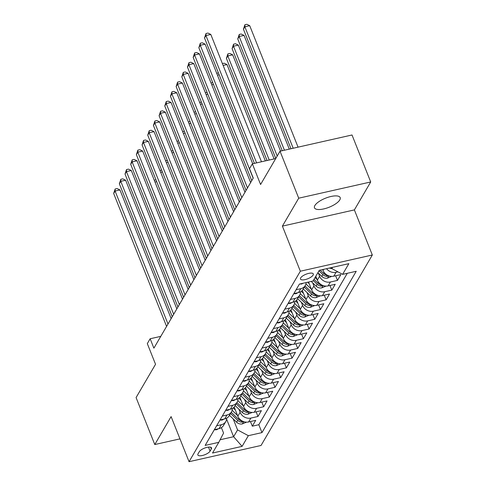 <?xml version="1.0" encoding="UTF-8"?>
<svg xmlns="http://www.w3.org/2000/svg" width="486" height="486" viewBox="0 0 486 486"><rect width="100%" height="100%" fill="white"/><g stroke="black" fill="none" stroke-linecap="round" stroke-linejoin="round"><path stroke-width="0.73" d="M314.879 205.511A13.827 4.866 158.3 0 0 314.485 207.82A13.827 4.866 158.3 0 0 326.398 208.202A13.827 4.866 158.3 0 0 339.787 199.904A13.827 4.866 158.3 0 0 340.182 197.595A13.827 4.866 158.3 0 0 328.275 197.213A13.827 4.866 158.3 0 0 314.879 205.511M300.664 277.901A6.913 2.43 158.3 0 0 300.463 279.049A6.913 2.43 158.3 0 0 306.417 279.243A6.913 2.43 158.3 0 0 313.118 275.094A6.913 2.43 158.3 0 0 313.312 273.94A6.913 2.43 158.3 0 0 307.359 273.752A6.913 2.43 158.3 0 0 300.664 277.901M370.709 181.964L352.016 134.987L280.027 151.213L298.72 198.185L282.396 226.124L300.342 271.218L372.331 254.998L354.385 209.903L370.709 181.964L298.72 198.185M300.342 271.218L189.048 461.7L261.037 445.48L372.331 254.998M189.048 461.7L171.102 416.605L154.779 444.544L179.966 438.87M154.779 444.544L136.086 397.572L155.538 364.287L147.313 343.62L150.15 338.76L153.886 348.152L253.255 178.083L249.518 168.691L252.356 163.831L260.581 184.498L280.027 151.213M234.179 406.989L237.842 416.192A8.639 7.375 30.3 0 0 248.613 421.957L255.715 420.354L252.313 426.186L250.46 421.538M238.863 409.169L240.114 412.304A8.639 7.375 30.3 0 0 250.885 418.069L257.987 416.472L256.14 411.824M257.987 416.472L261.395 410.64L254.293 412.237A8.639 7.375 30.3 0 1 243.522 406.478L239.859 397.269M245.533 387.549L249.197 396.758A8.639 7.375 30.3 0 0 259.974 402.517L267.075 400.92L263.667 406.752L261.814 402.104M251.213 377.835L254.877 387.038A8.639 7.375 30.3 0 0 265.648 392.803L272.749 391.2L269.347 397.032L267.494 392.384M256.894 368.115L260.557 377.318A8.639 7.375 30.3 0 0 271.328 383.083L278.429 381.48L275.021 387.312L273.175 382.664M262.568 358.395L266.231 367.604A8.639 7.375 30.3 0 0 277.008 373.363L284.11 371.766L280.701 377.598L278.849 372.95M268.248 348.681L271.911 357.884A8.639 7.375 30.3 0 0 282.682 363.643L289.784 362.046L286.382 367.878L284.529 363.23M273.928 338.961L277.591 348.164A8.639 7.375 30.3 0 0 288.362 353.93L295.464 352.326L292.056 358.158L290.209 353.51M279.602 329.241L283.265 338.444A8.639 7.375 30.3 0 0 294.042 344.21L301.144 342.612L297.736 348.438L295.883 343.79M285.282 319.521L288.945 328.73A8.639 7.375 30.3 0 0 299.716 334.49L306.818 332.892L303.416 338.724L301.563 334.076M290.962 309.807L294.625 319.01A8.639 7.375 30.3 0 0 305.396 324.77L312.498 323.172L309.09 329.004L307.243 324.356M296.636 300.087L300.299 309.29A8.639 7.375 30.3 0 0 311.076 315.056L318.178 313.452L314.77 319.284L312.917 314.636M302.316 290.367L305.98 299.576A8.639 7.375 30.3 0 0 316.75 305.336L323.852 303.738L320.45 309.564L318.597 304.922M308.543 282.032L311.66 289.856A8.639 7.375 30.3 0 0 322.431 295.616L329.532 294.018L326.124 299.85L324.277 295.202M315.803 276.279L317.334 280.136A8.639 7.375 30.3 0 0 328.111 285.902L335.212 284.298L331.804 290.13L329.951 285.482M322.674 269.56L323.014 270.416A8.639 7.375 30.3 0 0 333.785 276.182L340.886 274.578L337.484 280.41L335.632 275.762M210.092 451.136L211.337 448.997A6.695 2.357 158.3 0 0 211.531 447.879A6.695 2.357 158.3 0 0 205.76 447.697A6.695 2.357 158.3 0 0 199.278 451.719L198.027 453.857A6.695 2.357 158.3 0 0 197.838 454.969A6.695 2.357 158.3 0 0 203.604 455.157A6.695 2.357 158.3 0 0 210.092 451.136L208.488 447.102M226.604 419.139L233.602 436.72L237.575 429.916L248.346 435.681L261.966 432.607L356.226 271.285L342.606 274.353L348.851 263.661L319.278 270.325L313.033 281.017L299.412 284.085L205.153 445.413L218.773 442.345L223.566 433.075L221.403 427.644M248.346 435.681L242.101 446.367L212.528 453.031L218.773 442.345M318.36 273.114L319.606 276.248L317.334 280.136M312.68 282.828L313.926 285.968L311.66 289.856M307 292.548L308.252 295.688L305.98 299.576M301.326 302.268L302.571 305.402L300.299 309.29M295.646 311.988L296.891 315.122L294.625 319.01M289.966 321.702L291.217 324.842L288.945 328.73M284.292 331.422L285.537 334.562L283.265 338.444M278.612 341.142L279.857 344.276L277.591 348.164M272.932 350.862L274.183 353.996L271.911 357.884M267.257 360.576L268.503 363.716L266.231 367.604M261.577 370.296L262.823 373.436L260.557 377.318M255.897 380.016L257.149 383.15L254.877 387.038M250.223 389.729L251.469 392.87L249.197 396.758M244.543 399.449L245.788 402.59L243.522 406.478M252.313 426.186L258.825 424.715L347.296 273.296M337.952 271.868L336.057 272.294A8.639 7.375 -149.7 0 1 326.531 268.691M337.484 280.41L330.383 282.014A8.639 7.375 -149.7 0 1 319.606 276.248M331.804 290.13L324.703 291.728A8.639 7.375 -149.7 0 1 313.926 285.968M326.124 299.85L319.023 301.448A8.639 7.375 -149.7 0 1 308.252 295.688M320.45 309.564L313.349 311.168A8.639 7.375 -149.7 0 1 302.571 305.402M314.77 319.284L307.668 320.888A8.639 7.375 -149.7 0 1 296.891 315.122M309.09 329.004L301.988 330.602A8.639 7.375 -149.7 0 1 291.217 324.842M303.416 338.724L296.314 340.322A8.639 7.375 -149.7 0 1 285.537 334.562M297.736 348.438L290.634 350.042A8.639 7.375 -149.7 0 1 279.857 344.276M292.056 358.158L284.954 359.762A8.639 7.375 -149.7 0 1 274.183 353.996M286.382 367.878L279.28 369.475A8.639 7.375 -149.7 0 1 268.503 363.716M280.701 377.598L273.6 379.195A8.639 7.375 -149.7 0 1 262.823 373.436M275.021 387.312L267.92 388.915A8.639 7.375 -149.7 0 1 257.149 383.15M269.347 397.032L262.246 398.629A8.639 7.375 -149.7 0 1 251.469 392.87M263.667 406.752L256.565 408.349A8.639 7.375 -149.7 0 1 245.788 402.59M216.622 425.791L221.312 424.734A8.639 7.375 30.3 0 0 225.783 421.575A8.639 7.375 30.3 0 0 226.658 418.179M214.35 429.679L219.04 428.622A8.639 7.375 30.3 0 0 223.511 425.463L225.783 421.575M220.024 419.959L224.72 418.902A8.639 7.375 30.3 0 0 229.192 415.749L231.464 411.861A8.639 7.375 -149.7 0 1 226.992 415.014L222.296 416.071M225.704 410.239L230.4 409.182A8.639 7.375 30.3 0 0 234.866 406.029L237.138 402.141A8.639 7.375 -149.7 0 1 232.666 405.294L227.977 406.357M231.385 400.525L236.075 399.468A8.639 7.375 30.3 0 0 240.546 396.309L242.818 392.421A8.639 7.375 -149.7 0 1 238.347 395.58L233.657 396.637M237.059 390.805L241.755 389.748A8.639 7.375 30.3 0 0 246.226 386.589L248.498 382.701A8.639 7.375 -149.7 0 1 244.027 385.86L239.331 386.917M242.739 381.085L247.435 380.028A8.639 7.375 30.3 0 0 251.9 376.875L254.172 372.987A8.639 7.375 -149.7 0 1 249.701 376.14L245.011 377.197M248.419 371.371L253.109 370.308A8.639 7.375 30.3 0 0 257.58 367.155L259.852 363.267A8.639 7.375 -149.7 0 1 255.381 366.426L250.691 367.483M254.093 361.651L258.789 360.594A8.639 7.375 30.3 0 0 263.26 357.435L265.532 353.547A8.639 7.375 -149.7 0 1 261.061 356.706L256.365 357.763M259.773 351.931L264.469 350.874A8.639 7.375 30.3 0 0 268.934 347.715L271.206 343.833A8.639 7.375 -149.7 0 1 266.735 346.986L262.045 348.043M265.453 342.211L270.143 341.154A8.639 7.375 30.3 0 0 274.614 338.001L276.886 334.113A8.639 7.375 -149.7 0 1 272.415 337.266L267.725 338.323M271.127 332.497L275.823 331.44A8.639 7.375 30.3 0 0 280.294 328.281L282.566 324.393A8.639 7.375 -149.7 0 1 278.095 327.552L273.399 328.609M276.807 322.777L281.503 321.72A8.639 7.375 30.3 0 0 285.968 318.561L288.241 314.673A8.639 7.375 -149.7 0 1 283.769 317.832L279.079 318.889M282.488 313.057L287.177 312A8.639 7.375 30.3 0 0 291.649 308.841L293.921 304.959A8.639 7.375 -149.7 0 1 289.449 308.112L284.76 309.169M288.162 303.337L292.858 302.28A8.639 7.375 30.3 0 0 297.329 299.127L299.601 295.239A8.639 7.375 -149.7 0 1 295.13 298.392L290.434 299.455M293.842 293.623L298.538 292.566A8.639 7.375 30.3 0 0 303.003 289.407L305.275 285.519A8.639 7.375 -149.7 0 1 300.804 288.678L296.114 289.735M233.189 418.889L237.575 429.916M275.732 158.564L252.356 163.831M160.775 336.367L150.15 338.76M220.109 439.757L233.602 436.72L242.101 446.367M331.434 267.586L331.835 268.594L332.57 267.33M258.825 424.715L261.966 432.607M232.338 408.459A8.639 7.375 -149.7 0 1 231.464 411.861M238.012 398.739A8.639 7.375 -149.7 0 1 237.138 402.141M243.693 389.025A8.639 7.375 -149.7 0 1 242.818 392.421M249.373 379.305A8.639 7.375 -149.7 0 1 248.498 382.701M255.047 369.585A8.639 7.375 -149.7 0 1 254.172 372.987M260.727 359.865A8.639 7.375 -149.7 0 1 259.852 363.267M266.407 350.151A8.639 7.375 -149.7 0 1 265.532 353.547M272.081 340.431A8.639 7.375 -149.7 0 1 271.206 343.833M277.761 330.711A8.639 7.375 -149.7 0 1 276.886 334.113M283.441 320.997A8.639 7.375 -149.7 0 1 282.566 324.393M289.115 311.277A8.639 7.375 -149.7 0 1 288.241 314.673M294.795 301.557A8.639 7.375 -149.7 0 1 293.921 304.959M300.476 291.837A8.639 7.375 -149.7 0 1 299.601 295.239M306.144 282.573A8.639 7.375 -149.7 0 1 305.275 285.519M342.606 274.353L331.835 268.594M282.396 226.124L354.385 209.903M214.302 429.758L216.173 429.812A5.723 4.884 30.3 0 0 218.135 428.828M171.151 318.603L119.951 189.947L115.091 191.047L167.998 324.004M113.669 193.477L115.152 188.999L115.091 191.047L113.669 193.477L166.583 326.434M115.152 188.999L117.096 188.562L119.951 189.947M235.406 410.075L233.171 407.924M237.569 415.512L232.12 410.275M246.548 422.158L242.247 423.938A5.723 4.884 -149.7 0 1 236.646 422.213L229.453 415.299M242.253 421.004A5.723 4.884 -149.7 0 1 238.407 419.199L231.215 412.286M230.528 413.452L237.727 420.366A5.723 4.884 30.3 0 0 241.773 422.188L243.389 421.52M156.699 181.667L154.991 182.05M154.25 180.191L155.957 179.808M219.976 420.044L221.853 420.092A5.723 4.884 30.3 0 0 223.809 419.108M176.831 308.889L125.631 180.227L120.765 181.327L173.678 314.284M119.349 183.757L120.832 179.285L120.765 181.327L119.349 183.757L172.257 316.714M120.832 179.285L122.776 178.842L125.631 180.227M225.656 410.324L227.533 410.378A5.723 4.884 30.3 0 0 229.489 409.388M182.511 299.169L131.311 170.513L126.445 171.607L179.358 304.564M125.024 174.037L126.506 169.565L126.445 171.607L125.024 174.037L177.937 306.994M126.506 169.565L128.45 169.128L131.311 170.513M231.336 400.604L233.207 400.658A5.723 4.884 30.3 0 0 235.169 399.668M188.185 289.449L136.985 160.793L132.125 161.887L185.032 294.844M130.704 164.317L132.186 159.845L132.125 161.887L130.704 164.317L183.617 297.274M132.186 159.845L134.13 159.408L136.985 160.793M237.01 390.884L238.887 390.938A5.723 4.884 30.3 0 0 240.843 389.954M193.865 279.729L142.665 151.073L137.799 152.173L190.712 285.13M136.384 154.603L137.866 150.125L137.799 152.173L136.384 154.603L189.291 287.56M137.866 150.125L139.81 149.688L142.665 151.073M241.086 400.355L238.845 398.204M243.249 405.798L237.794 400.555M252.222 412.438L247.921 414.218A5.723 4.884 -149.7 0 1 242.326 412.493L235.127 405.579M247.933 411.284A5.723 4.884 -149.7 0 1 244.081 409.479L236.889 402.566M236.208 403.732L243.401 410.646A5.723 4.884 30.3 0 0 247.453 412.468L249.069 411.8M162.379 171.947L160.672 172.336M159.93 170.471L161.638 170.088M246.76 390.641L244.525 388.49M248.929 396.078L243.474 390.835M257.902 402.718L253.601 404.498A5.723 4.884 -149.7 0 1 248 402.773L240.807 395.859M253.607 401.57A5.723 4.884 -149.7 0 1 249.761 399.759L242.569 392.846M241.888 394.012L249.081 400.926A5.723 4.884 30.3 0 0 253.127 402.754L254.743 402.086M168.053 162.233L166.352 162.616M165.611 160.751L167.312 160.368M252.441 380.921L250.205 378.77M254.603 386.358L249.154 381.115M263.582 392.998L259.281 394.784A5.723 4.884 -149.7 0 1 253.68 393.059L246.487 386.145M259.287 391.85A5.723 4.884 -149.7 0 1 255.442 390.045L248.249 383.132M247.562 384.298L254.755 391.212A5.723 4.884 30.3 0 0 258.807 393.034L260.423 392.366M173.733 152.513L172.026 152.896M171.285 151.037L172.992 150.648M258.121 371.201L255.879 369.05M260.283 376.638L254.828 371.401M269.256 383.284L264.955 385.064A5.723 4.884 -149.7 0 1 259.36 383.339L252.161 376.425M264.967 382.13A5.723 4.884 -149.7 0 1 261.116 380.325L253.923 373.412M253.242 374.578L260.435 381.492A5.723 4.884 30.3 0 0 264.487 383.314L266.103 382.646M179.413 142.793L177.706 143.176M176.965 141.317L178.672 140.934M242.69 381.17L244.567 381.218A5.723 4.884 30.3 0 0 246.524 380.234M199.546 270.016L148.345 141.359L143.479 142.453L196.393 275.41M142.058 144.883L143.54 140.411L143.479 142.453L142.058 144.883L194.971 277.84M143.54 140.411L145.484 139.974L148.345 141.359M263.795 361.481L261.559 359.33M265.964 366.924L260.508 361.681M274.936 373.564L270.635 375.344A5.723 4.884 -149.7 0 1 265.034 373.619L257.841 366.705M270.641 372.41A5.723 4.884 -149.7 0 1 266.796 370.605L259.603 363.692M258.923 364.858L266.115 371.772A5.723 4.884 30.3 0 0 270.161 373.594L271.777 372.932M185.087 133.073L183.386 133.462M182.645 131.597L184.346 131.214M248.37 371.45L250.241 371.504A5.723 4.884 30.3 0 0 252.204 370.514M205.22 260.296L154.019 131.639L149.159 132.733L202.067 265.69M147.738 135.163L149.22 130.691L149.159 132.733L147.738 135.163L200.651 268.12M149.22 130.691L151.164 130.254L154.019 131.639M269.475 351.767L267.239 349.616M271.638 357.204L266.188 351.961M280.616 363.844L276.315 365.63A5.723 4.884 -149.7 0 1 270.714 363.899L263.521 356.985M276.321 362.696A5.723 4.884 -149.7 0 1 272.476 360.891L265.283 353.978M264.597 355.138L271.789 362.052A5.723 4.884 30.3 0 0 275.841 363.88L277.457 363.212M190.767 123.359L189.06 123.742M188.319 121.883L190.026 121.494M254.044 361.73L255.922 361.784A5.723 4.884 30.3 0 0 257.878 360.794M210.9 250.576L159.7 121.919L154.834 123.013L207.747 255.976M153.418 125.443L154.9 120.971L154.834 123.013L153.418 125.443L206.325 258.4M154.9 120.971L156.844 120.534L159.7 121.919M275.155 342.047L272.913 339.896M277.318 347.484L271.862 342.247M286.29 354.124L281.989 355.91A5.723 4.884 -149.7 0 1 276.394 354.185L269.195 347.271M282.002 352.976A5.723 4.884 -149.7 0 1 278.15 351.171L270.957 344.258M270.277 345.425L277.47 352.338A5.723 4.884 30.3 0 0 281.522 354.16L283.138 353.492M196.447 113.639L194.74 114.022M193.999 112.163L195.706 111.78M259.724 352.01L261.602 352.064A5.723 4.884 30.3 0 0 263.558 351.08M216.58 240.862L165.38 112.199L160.514 113.299L213.427 246.256M159.092 115.729L160.574 111.258L160.514 113.299L159.092 115.729L212.005 248.686M160.574 111.258L162.518 110.814L165.38 112.199M280.829 332.327L278.593 330.176M282.998 337.764L277.542 332.527M291.971 344.41L287.669 346.19A5.723 4.884 -149.7 0 1 282.068 344.465L274.876 337.551M287.676 343.256A5.723 4.884 -149.7 0 1 283.83 341.451L276.637 334.538M275.957 335.705L283.15 342.618A5.723 4.884 30.3 0 0 287.196 344.44L288.812 343.772M202.121 103.919L200.42 104.308M199.679 102.443L201.38 102.06M265.405 342.296L267.276 342.344A5.723 4.884 30.3 0 0 269.238 341.36M222.254 231.142L171.054 102.485L166.194 103.579L219.101 236.536M164.772 106.009L166.255 101.538L166.194 103.579L164.772 106.009L217.685 238.966M166.255 101.538L168.199 101.1L171.054 102.485M286.509 322.613L284.274 320.462M288.672 328.05L283.223 322.807M297.651 334.69L293.35 336.47A5.723 4.884 -149.7 0 1 287.748 334.745L280.556 327.831M293.356 333.536A5.723 4.884 -149.7 0 1 289.51 331.731L282.317 324.818M281.631 325.985L288.824 332.898A5.723 4.884 30.3 0 0 292.876 334.72L294.492 334.058M207.801 94.205L206.094 94.588M205.353 92.723L207.06 92.34M271.079 332.576L272.956 332.631A5.723 4.884 30.3 0 0 274.912 331.64M227.934 221.422L176.734 92.765L171.868 93.859L224.781 226.816M170.452 96.289L171.935 91.818L171.868 93.859L170.452 96.289L223.36 229.246M171.935 91.818L173.879 91.38L176.734 92.765M292.189 312.893L289.948 310.742M294.352 318.33L288.897 313.087M303.325 324.97L299.024 326.756A5.723 4.884 -149.7 0 1 293.429 325.025L286.23 318.117M299.036 323.822A5.723 4.884 -149.7 0 1 295.184 322.018L287.991 315.104M287.311 316.271L294.504 323.184A5.723 4.884 30.3 0 0 298.556 325.006L300.172 324.338M213.482 84.485L211.775 84.868M211.033 83.009L212.74 82.62M276.759 322.856L278.636 322.911A5.723 4.884 30.3 0 0 280.592 321.92M233.614 211.702L182.414 83.045L177.548 84.145L230.461 217.102M176.126 86.569L177.609 82.098L177.548 84.145L176.126 86.569L229.04 219.532M177.609 82.098L179.553 81.66L182.414 83.045M297.863 303.173L295.628 301.022M300.032 308.61L294.577 303.373M309.005 315.256L304.704 317.036A5.723 4.884 -149.7 0 1 299.103 315.311L291.91 308.397M304.71 314.102A5.723 4.884 -149.7 0 1 300.864 312.298L293.672 305.384M292.991 306.551L300.184 313.464A5.723 4.884 30.3 0 0 304.23 315.286L305.846 314.618M219.156 74.765L217.455 75.148M216.713 73.289L218.414 72.906M282.439 313.142L284.31 313.191A5.723 4.884 30.3 0 0 286.272 312.206M239.288 201.988L188.088 73.325L183.228 74.425L236.135 207.382M181.807 76.855L183.289 72.384L183.228 74.425L181.807 76.855L234.72 209.812M183.289 72.384L185.233 71.94L188.088 73.325M303.543 293.453L301.308 291.302M305.706 298.896L300.257 293.653M314.685 305.536L310.384 307.316A5.723 4.884 -149.7 0 1 304.783 305.591L297.59 298.677M265.344 160.902L227.005 64.559L223.129 65.434M310.39 304.382A5.723 4.884 -149.7 0 1 306.545 302.578L299.352 295.664M298.665 296.831L305.858 303.744A5.723 4.884 30.3 0 0 309.91 305.566L311.526 304.898M222.388 63.569L224.149 63.174L227.005 64.559M309.224 283.739L307.656 282.232M311.386 289.176L305.931 283.933M320.359 295.816L316.058 297.596A5.723 4.884 -149.7 0 1 310.463 295.871L303.264 288.957M274.104 158.928L232.685 54.839L227.819 55.939L226.397 58.369L267.051 160.52M316.07 294.668A5.723 4.884 -149.7 0 1 312.219 292.858L305.026 285.944M304.345 287.111L311.538 294.024A5.723 4.884 30.3 0 0 315.59 295.846L317.206 295.184M269.238 160.022L227.819 55.939L227.879 53.891L229.823 53.454L232.685 54.839M226.397 58.369L227.879 53.891M317.066 279.456L315.068 277.536M326.039 286.096L321.738 287.882A5.723 4.884 -149.7 0 1 316.137 286.157L311.216 281.424M280.531 151.097L238.359 45.119L233.499 46.219L232.077 48.649L275.781 158.479M321.744 284.948A5.723 4.884 -149.7 0 1 317.899 283.144L313.986 279.383M313.306 280.55L317.218 284.31A5.723 4.884 30.3 0 0 321.264 286.132L322.88 285.464M277.202 156.049L233.499 46.219L233.559 44.177L235.503 43.734L238.359 45.119M232.077 48.649L233.559 44.177M288.113 303.422L289.99 303.471A5.723 4.884 30.3 0 0 291.946 302.486M244.968 192.268L193.768 63.611L188.902 64.705L241.815 197.662M187.487 67.135L188.969 62.664L188.902 64.705L187.487 67.135L240.394 200.092M188.969 62.664L190.913 62.226L193.768 63.611M293.793 293.702L295.664 293.757A5.723 4.884 30.3 0 0 297.626 292.766M250.648 182.548L199.448 53.891L194.582 54.985L247.495 187.942M193.161 57.415L194.643 52.944L194.582 54.985L193.161 57.415L246.074 190.372M194.643 52.944L196.587 52.506L199.448 53.891M299.826 283.994L301.344 284.037A5.723 4.884 30.3 0 0 303.015 283.277M252.708 163.752L205.122 44.171L200.262 45.271L253.17 178.228M198.841 47.701L200.323 43.224L200.262 45.271L198.841 47.701L251.754 180.658M200.323 43.224L202.267 42.786L205.122 44.171M331.719 276.382L327.418 278.162A5.723 4.884 -149.7 0 1 321.817 276.437L317.905 272.676M289.291 149.123L244.039 35.405L239.173 36.499L237.757 38.929L282.238 150.715M327.424 275.228A5.723 4.884 -149.7 0 1 323.579 273.424L320.153 270.131M318.986 270.83L322.892 274.59A5.723 4.884 30.3 0 0 326.944 276.413L328.56 275.744M284.432 150.223L239.173 36.499L239.234 34.457L241.184 34.02L244.039 35.405M237.757 38.929L239.234 34.457M261.468 161.777L210.803 34.451L205.936 35.551L256.608 162.871M204.521 37.981L206.003 33.51L205.936 35.551L204.521 37.981L254.415 163.363M206.003 33.51L207.947 33.066L210.803 34.451M331.817 268.551A5.723 4.884 -149.7 0 1 329.472 268.029M298.052 147.149L249.719 25.685L244.853 26.779L243.431 29.209L290.999 148.74M293.192 148.248L244.853 26.779L244.914 24.737L246.858 24.3L249.719 25.685M243.431 29.209L244.914 24.737M323.64 269.347L323.014 270.416M240.114 412.304L237.842 416.192M250.885 418.069L248.613 421.957M336.057 272.294L333.785 276.182M330.383 282.014L328.111 285.902M324.703 291.728L322.431 295.616M319.023 301.448L316.75 305.336M313.349 311.168L311.076 315.056M307.668 320.888L305.396 324.77M301.988 330.602L299.716 334.49M296.314 340.322L294.042 344.21M290.634 350.042L288.362 353.93M284.954 359.762L282.682 363.643M279.28 369.475L277.008 373.363M273.6 379.195L271.328 383.083M267.92 388.915L265.648 392.803M262.246 398.629L259.974 402.517M256.565 408.349L254.293 412.237M221.312 424.734L219.04 428.622M226.992 415.014L224.72 418.902M232.666 405.294L230.4 409.182M238.347 395.58L236.075 399.468M244.027 385.86L241.755 389.748M249.701 376.14L247.435 380.028M255.381 366.426L253.109 370.308M261.061 356.706L258.789 360.594M266.735 346.986L264.469 350.874M272.415 337.266L270.143 341.154M278.095 327.552L275.823 331.44M283.769 317.832L281.503 321.72M289.449 308.112L287.177 312M295.13 298.392L292.858 302.28M300.804 288.678L298.538 292.566M210.626 447.199L211.337 448.997M216.446 429.205L216.094 429.812M242.356 423.889L243.68 421.629M238.407 419.199L238.978 418.215M236.646 422.213L237.727 420.366M241.226 420.809L241.773 422.188M222.12 419.485L221.768 420.092M227.8 409.771L227.448 410.372M233.48 400.051L233.128 400.658M239.155 390.331L238.802 390.938M248.036 414.175L249.361 411.909M244.081 409.479L244.658 408.495M242.326 412.493L243.401 410.646M246.9 411.089L247.453 412.468M253.716 404.455L255.035 402.189M249.761 399.759L250.339 398.775M248 402.773L249.081 400.926M252.58 401.369L253.127 402.754M259.39 394.735L260.715 392.475M255.442 390.045L256.013 389.061M253.68 393.059L254.755 391.212M258.26 391.655L258.807 393.034M265.07 385.021L266.395 382.755M261.116 380.325L261.693 379.341M259.36 383.339L260.435 381.492M263.934 381.935L264.487 383.314M244.835 380.617L244.482 381.218M270.751 375.301L272.069 373.035M266.796 370.605L267.373 369.621M265.034 373.619L266.115 371.772M269.615 372.215L270.161 373.594M250.515 370.897L250.162 371.498M276.425 365.581L277.749 363.315M272.476 360.891L273.047 359.907M270.714 363.899L271.789 362.052M275.295 362.495L275.841 363.88M256.189 361.177L255.836 361.784M282.105 355.861L283.429 353.601M278.15 351.171L278.727 350.187M276.394 354.185L277.47 352.338M280.969 352.781L281.522 354.16M261.869 351.457L261.517 352.064M287.785 346.147L289.103 343.881M283.83 341.451L284.407 340.467M282.068 344.465L283.15 342.618M286.649 343.061L287.196 344.44M267.549 341.743L267.197 342.344M293.459 336.427L294.783 334.161M289.51 331.731L290.081 330.747M287.748 334.745L288.824 332.898M292.329 333.341L292.876 334.72M273.223 332.023L272.871 332.624M299.139 326.707L300.463 324.441M295.184 322.018L295.761 321.033M293.429 325.025L294.504 323.184M298.003 323.621L298.556 325.006M278.903 322.303L278.551 322.911M304.819 316.987L306.137 314.728M300.864 312.298L301.442 311.313M299.103 315.311L300.184 313.464M303.683 313.907L304.23 315.286M284.583 312.583L284.231 313.191M310.493 307.274L311.818 305.008M306.545 302.578L307.116 301.593M304.783 305.591L305.858 303.744M309.363 304.187L309.91 305.566M316.173 297.554L317.498 295.288M312.219 292.858L312.796 291.873M310.463 295.871L311.538 294.024M315.037 294.467L315.59 295.846M321.853 287.834L323.172 285.568M317.899 283.144L318.476 282.159M316.137 286.157L317.218 284.31M320.717 284.747L321.264 286.132M290.257 302.869L289.905 303.471M295.938 293.149L295.585 293.757M301.508 283.617L301.265 284.037M327.528 278.114L328.852 275.854M323.579 273.424L324.15 272.439M321.817 276.437L322.892 274.59M326.398 275.033L326.944 276.413"/></g></svg>
